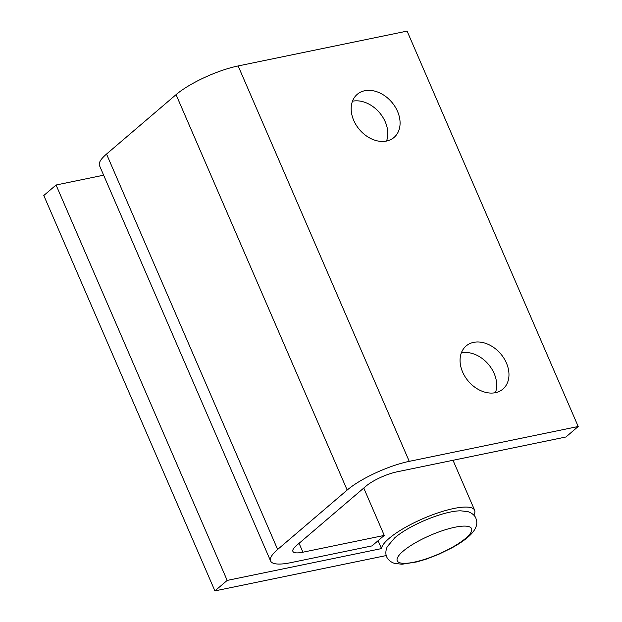 <?xml version="1.0" encoding="UTF-8"?>
<svg xmlns="http://www.w3.org/2000/svg" width="622" height="622" viewBox="0 0 622 622"><rect width="100%" height="100%" fill="white"/><g stroke="black" fill="none" stroke-linecap="round" stroke-linejoin="round"><path stroke-width="0.93" d="M473.801 515.086A50.607 12.805 156.6 0 0 474.633 510.242A50.607 12.805 156.6 0 0 439.062 512.505A50.607 12.805 156.6 0 0 389.084 538.411A50.607 12.805 156.6 0 0 381.496 548.588L227.178 580.419L214.909 590.9L386.262 555.555M378.083 540.705L381.496 548.588M103.641 175.194L56.066 185.006L43.797 195.495L214.909 590.9M56.066 185.006L227.178 580.419M397.528 111.385A28.34 21.179 49.5 0 0 357.222 94.35A28.34 21.179 49.5 0 0 353.731 120.419A28.34 21.179 49.5 0 0 394.037 137.446A28.34 21.179 49.5 0 0 397.528 111.385M352.472 101.215A28.34 21.179 -130.5 0 1 385.259 121.865A28.34 21.179 -130.5 0 1 386.519 141.062M506.417 363.007A28.34 21.179 49.5 0 0 466.111 345.98A28.34 21.179 49.5 0 0 462.62 372.042A28.34 21.179 49.5 0 0 502.926 389.069A28.34 21.179 49.5 0 0 506.417 363.007M461.361 352.845A28.34 21.179 -130.5 0 1 494.148 373.488A28.34 21.179 -130.5 0 1 495.4 392.684M384.264 535.425L302.922 552.204A24.289 6.142 -23.4 0 1 292.892 551.372A24.289 6.142 -23.4 0 1 296.414 545.595L365.938 486.194A24.289 6.142 -23.4 0 1 396.984 471.841L565.934 436.994L578.203 426.505L409.253 461.353A48.578 12.292 156.6 0 0 347.169 490.066L277.645 549.467A48.578 12.292 156.6 0 0 270.601 561.013A48.578 12.292 156.6 0 0 290.653 562.685L371.995 545.906L384.264 535.425L363.761 488.052M270.601 561.013L99.497 165.607A48.578 12.292 -23.4 0 1 106.533 154.054L277.645 549.467M347.169 490.066L176.057 94.653L106.533 154.054M176.057 94.653A48.578 12.292 -23.4 0 1 238.14 65.948L409.253 461.353M578.203 426.505L407.091 31.1L238.14 65.948M299.073 543.325L302.922 552.204M465.699 538.271A40.484 10.24 156.6 0 0 454.861 527.254A40.484 10.24 156.6 0 0 403.126 551.178A40.484 10.24 156.6 0 0 413.964 562.195A40.484 10.24 156.6 0 0 465.699 538.271M453.01 460.28L474.633 510.242M394.752 537.828C409.385 525.085 443.587 510.849 460.7 510.817L468.055 511.681C473.941 513.671 475.83 517.683 475.892 518.25L476.631 520.762C477.603 525.878 474.679 531.367 467.845 537.237C463.678 540.767 458.453 544.258 452.163 547.725L438.774 554.28L426.474 559.046L416.997 561.884L401.991 564.247L394.34 563.322C388.975 561.518 386.806 557.545 386.736 556.869C386.27 556.247 384.777 552.149 387.273 546.676L394.752 537.828"/></g></svg>
